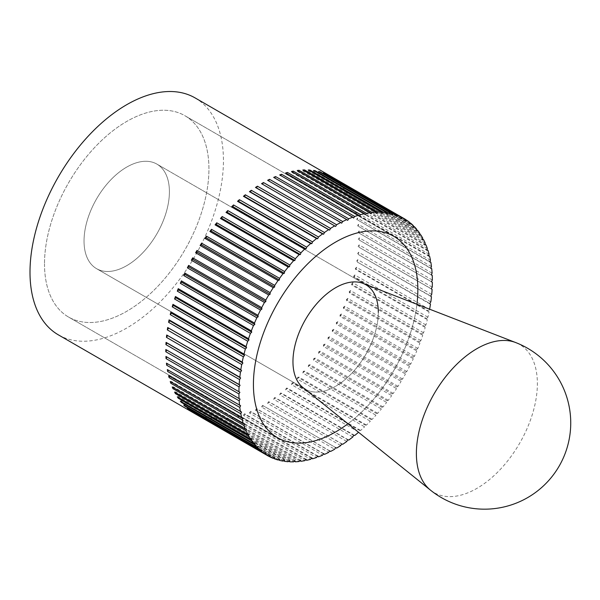 <?xml version="1.0" encoding="UTF-8"?>
<svg xmlns="http://www.w3.org/2000/svg" width="600" height="600" viewBox="0 0 600 600"><rect width="100%" height="100%" fill="white"/><g stroke="black" fill="none" stroke-linecap="round" stroke-linejoin="round"><path stroke-width="0.45" stroke-dasharray="3 2.25" d="M195.112 97.92A136.785 78.975 -60 0 1 223.44 160.538A136.785 78.975 -60 0 1 163.733 298.192A136.785 78.975 -60 0 1 58.328 334.837M432.353 280.05L359.235 237.833A136.785 78.975 -60 0 1 359.235 238.942A136.785 78.975 -60 0 1 359.235 240.053L432.353 282.27M432.225 287.138L359.1 244.92A136.785 78.975 -60 0 1 358.98 247.208L432.105 289.425M431.707 294.428L358.59 252.21A136.785 78.975 -60 0 1 358.35 254.55L431.467 296.767M430.822 301.882L357.697 259.665A136.785 78.975 -60 0 1 357.337 262.058L430.463 304.267M429.555 309.472L356.43 267.255A136.785 78.975 -60 0 1 355.957 269.685L429.075 311.903L428.385 310.95L429.555 309.472A136.785 78.975 120 0 0 429.607 309.195M427.92 317.175L354.795 274.957A136.785 78.975 -60 0 1 354.202 277.418L427.32 319.635L426.705 318.585L427.92 317.175A136.785 78.975 120 0 0 429.075 311.903M425.918 324.952L352.793 282.735A136.785 78.975 -60 0 1 352.087 285.218L425.205 327.428L424.665 326.303L425.918 324.952A136.785 78.975 120 0 0 427.32 319.635M423.555 332.782L350.438 290.565A136.785 78.975 -60 0 1 349.62 293.048L422.737 335.265L422.28 334.05L423.555 332.782A136.785 78.975 120 0 0 425.205 327.428M420.855 340.627L347.73 298.41A136.785 78.975 -60 0 1 346.808 300.892L419.925 343.11L419.55 341.82L420.855 340.627A136.785 78.975 120 0 0 422.737 335.265M417.81 348.457L344.692 306.24A136.785 78.975 -60 0 1 343.657 308.715L416.783 350.925L416.482 349.567L417.81 348.457A136.785 78.975 120 0 0 419.925 343.11M414.45 356.243L341.325 314.025A136.785 78.975 -60 0 1 340.192 316.478L413.317 358.695L413.1 357.263L414.45 356.243A136.785 78.975 120 0 0 416.783 350.925M410.775 363.952L337.65 321.735A136.785 78.975 -60 0 1 336.42 324.157L409.545 366.368L409.418 364.882L410.775 363.952A136.785 78.975 120 0 0 413.317 358.695M406.8 371.55L333.675 329.332A136.785 78.975 -60 0 1 332.362 331.718L405.48 373.935L405.435 372.39L406.8 371.55A136.785 78.975 120 0 0 409.545 366.368M402.548 379.02L329.423 336.803A136.785 78.975 -60 0 1 328.02 339.135L401.145 381.353L401.183 379.755L402.548 379.02A136.785 78.975 120 0 0 405.48 373.935M398.025 386.317L324.907 344.1A136.785 78.975 -60 0 1 323.423 346.373L396.548 388.59L396.675 386.955L398.025 386.317A136.785 78.975 120 0 0 401.145 381.353M393.263 393.42L320.145 351.21A136.785 78.975 -60 0 1 318.585 353.415L391.71 395.632L391.92 393.952L393.263 393.42A136.785 78.975 120 0 0 396.548 388.59M388.275 400.305L315.15 358.087A136.785 78.975 -60 0 1 313.53 360.218L386.647 402.435L386.947 400.732L388.275 400.305A136.785 78.975 120 0 0 391.71 395.632M383.07 406.942L309.952 364.725A136.785 78.975 -60 0 1 308.265 366.765L381.39 408.982L381.765 407.257L383.07 406.942A136.785 78.975 120 0 0 386.647 402.435M377.685 413.295L304.567 371.077A136.785 78.975 -60 0 1 302.827 373.035L375.945 415.245L376.41 413.505L377.685 413.295A136.785 78.975 120 0 0 381.39 408.982M372.135 419.355L299.017 377.138A136.785 78.975 -60 0 1 297.225 378.99L370.343 421.2L370.882 419.452L372.135 419.355A136.785 78.975 120 0 0 375.945 415.245M366.442 425.085L293.317 382.868A136.785 78.975 -60 0 1 291.487 384.607L364.605 426.825L365.228 425.07L366.442 425.085A136.785 78.975 120 0 0 370.343 421.2M360.623 430.47L287.498 388.252A136.785 78.975 -60 0 1 285.638 389.88L358.755 432.097L359.452 430.342L360.623 430.47A136.785 78.975 120 0 0 364.605 426.825M354.705 435.48L281.587 393.263A136.785 78.975 -60 0 1 279.69 394.77L352.815 436.987M348.712 440.107L275.595 397.89A136.785 78.975 -60 0 1 273.683 399.27L346.808 441.487M342.668 444.322L269.55 402.112A136.785 78.975 -60 0 1 267.63 403.357L340.748 445.575M261.555 407.018L262.515 405.345L335.64 447.562L263.475 405.908A136.785 78.975 -60 0 1 261.555 407.018L334.673 449.235M329.558 450.923L257.407 409.26A136.785 78.975 -60 0 1 255.48 410.228L328.605 452.445M323.498 453.825L251.347 412.162A136.785 78.975 -60 0 1 249.442 412.987L322.56 455.205M317.483 456.255L245.34 414.607A136.785 78.975 -60 0 1 243.45 415.283L316.567 457.5M311.52 458.22L239.392 416.572A136.785 78.975 -60 0 1 237.532 417.097L310.65 459.315M305.655 459.697L233.542 418.065A136.785 78.975 -60 0 1 231.712 418.433L304.837 460.65M299.895 460.688L227.805 419.062A136.785 78.975 -60 0 1 226.02 419.28L299.138 461.498M294.263 461.175L222.21 419.58A136.785 78.975 -60 0 1 220.462 419.632L293.587 461.85M288.788 461.175L216.765 419.595A136.785 78.975 -60 0 1 215.077 419.498L288.202 461.715M283.485 460.68L211.507 419.123A136.785 78.975 -60 0 1 209.88 418.868L283.005 461.085M278.377 459.683L206.445 418.155A136.785 78.975 -60 0 1 204.892 417.75L278.01 459.967M273.48 458.197L201.608 416.707A136.785 78.975 -60 0 1 200.123 416.145L273.248 458.362M268.815 456.225L197.01 414.772A136.785 78.975 -60 0 1 195.608 414.06L268.733 456.278M44.505 263.843A116.265 67.125 120 0 0 68.588 317.07A116.265 67.125 120 0 0 158.183 285.923A116.265 67.125 120 0 0 208.935 168.915A116.265 67.125 120 0 0 184.852 115.688A116.265 67.125 120 0 0 95.258 146.843A116.265 67.125 120 0 0 44.505 263.843A116.265 67.125 -60 0 1 95.258 146.843A116.265 67.125 -60 0 1 184.852 115.688A116.265 67.125 -60 0 1 208.935 168.915A116.265 67.125 -60 0 1 158.183 285.923A116.265 67.125 -60 0 1 68.588 317.07A116.265 67.125 -60 0 1 44.505 263.843M416.925 304.275A116.265 67.125 -60 0 1 347.94 423.757A116.265 67.125 120 0 0 416.925 304.275M261.555 183.66L335.64 226.433M268.59 180.863L341.647 223.178M267.63 180.3L268.53 180.96M274.65 177.96L347.64 220.373M273.683 177.398L274.515 178.155M280.673 175.523L353.58 218.032M279.69 174.953L280.455 175.815M286.627 173.558L286.327 173.94L359.452 216.157M285.638 172.988L286.327 173.94M292.5 172.08L292.103 172.545L365.228 214.763M291.487 171.502L292.103 172.545M298.26 171.097L297.765 171.63L370.882 213.847M297.225 170.498L297.765 171.63M303.885 170.602L303.285 171.203L376.41 213.413M302.827 169.988L303.285 171.203M309.368 170.602L308.647 171.255L381.765 213.472M308.265 169.965L308.647 171.255M314.67 171.097L313.822 171.803L386.947 214.02M313.53 170.445L313.822 171.803M319.778 172.095L318.795 172.837L391.92 215.055M318.585 171.405L318.795 172.837M324.675 173.58L323.55 174.352L396.675 216.562M323.423 172.86L323.55 174.352M329.34 175.553L328.065 176.34L401.183 218.558M328.02 174.795L328.065 176.34M405.48 219.413L332.362 177.195A136.785 78.975 -60 0 1 333.675 178.058L405.48 219.51M333.675 178.058L332.317 178.792L405.435 221.01M332.362 177.195L332.317 178.792M409.545 222.285L336.42 180.067A136.785 78.975 -60 0 1 337.65 181.072L409.522 222.57M337.65 181.072L336.293 181.71L409.418 223.92M336.42 180.067L336.293 181.71M413.317 225.608L340.192 183.39A136.785 78.975 -60 0 1 341.325 184.538L413.257 226.065M341.325 184.538L339.983 185.07L413.1 227.28M340.192 183.39L339.983 185.07M416.783 229.373L343.657 187.155A136.785 78.975 -60 0 1 344.692 188.438L416.67 229.995M344.692 188.438L343.365 188.858L416.482 231.075M343.657 187.155L343.365 188.858M419.925 233.558L346.808 191.34A136.785 78.975 -60 0 1 347.73 192.757L419.752 234.337M347.73 192.757L346.425 193.072L419.55 235.29M346.808 191.34L346.425 193.072M422.737 238.155L349.62 195.938A136.785 78.975 -60 0 1 350.438 197.475L422.498 239.077M350.438 197.475L349.155 197.685L422.28 239.903M349.62 195.938L349.155 197.685M425.205 243.142L352.087 200.925A136.785 78.975 -60 0 1 352.793 202.583L424.882 244.2M352.793 202.583L351.548 202.68L424.665 244.897M352.087 200.925L351.548 202.68M427.32 248.498L354.202 206.28A136.785 78.975 -60 0 1 354.795 208.05L426.908 249.683M354.795 208.05L353.58 208.035L426.705 250.252M354.202 206.28L353.58 208.035M429.075 254.205L355.957 211.987A136.785 78.975 -60 0 1 356.43 213.862L428.558 255.502M356.43 213.862L355.26 213.743L428.385 255.952M355.957 211.987L355.26 213.743M430.463 260.235L357.337 218.017A136.785 78.975 -60 0 1 357.697 219.99L429.84 261.645M357.697 219.99L429.697 261.975M357.337 218.017L356.572 219.757M431.467 266.572L358.35 224.355A136.785 78.975 -60 0 1 358.59 226.417L430.74 268.072M358.59 226.417L430.635 268.29M358.35 224.355L357.517 226.08M432.105 273.18L358.98 230.97A136.785 78.975 -60 0 1 359.1 233.115L431.257 274.778M359.1 233.115L431.205 274.882M358.98 230.97L358.08 232.665M359.235 240.053L431.393 281.715M359.235 237.833L358.267 239.498M358.98 247.208L431.205 288.765M359.1 244.92L358.08 246.548M358.35 254.55L430.635 296.01M358.59 252.21L357.517 253.792M357.337 262.058L429.697 303.413M357.697 259.665L356.572 261.195M355.957 269.685L355.26 268.733L428.385 310.95M356.43 267.255L355.26 268.733M354.202 277.418L353.58 276.375L426.705 318.585M354.795 274.957L353.58 276.375M352.087 285.218L351.548 284.085L424.665 326.303M352.793 282.735L351.548 284.085M349.62 293.048L349.155 291.84L422.28 334.05M350.438 290.565L349.155 291.84M346.808 300.892L346.425 299.603L419.55 341.82M347.73 298.41L346.425 299.603M343.657 308.715L343.365 307.35L416.482 349.567M344.692 306.24L343.365 307.35M340.192 316.478L339.983 315.045L413.1 357.263M341.325 314.025L339.983 315.045M336.42 324.157L336.293 322.665L409.418 364.882M337.65 321.735L336.293 322.665M332.362 331.718L332.317 330.173L405.435 372.39M333.675 329.332L332.317 330.173M328.02 339.135L328.065 337.538L401.183 379.755M329.423 336.803L328.065 337.538M323.423 346.373L323.55 344.737L396.675 386.955M324.907 344.1L323.55 344.737M318.585 353.415L318.795 351.735L391.92 393.952M320.145 351.21L318.795 351.735M313.53 360.218L313.822 358.515L386.947 400.732M315.15 358.087L313.822 358.515M308.265 366.765L308.647 365.04L381.765 407.257M309.952 364.725L308.647 365.04M302.827 373.035L303.285 371.288L376.41 413.505M304.567 371.077L303.285 371.288M297.225 378.99L297.765 377.235L370.882 419.452M299.017 377.138L297.765 377.235M291.487 384.607L292.103 382.853L365.228 425.07M293.317 382.868L292.103 382.853M285.638 389.88L286.327 388.125L359.452 430.342M287.498 388.252L286.327 388.125M279.69 394.77L280.455 393.03L353.58 435.248M281.587 393.263L280.455 393.03M273.683 399.27L274.515 397.545L347.64 439.763M275.595 397.89L274.515 397.545M267.63 403.357L268.53 401.662L341.647 443.873M269.55 402.112L268.53 401.662M263.475 405.908L262.515 405.345M255.48 410.228L256.507 408.6L329.625 450.817M257.407 409.26L256.507 408.6M249.442 412.987L250.515 411.405L323.632 453.623M251.347 412.162L250.515 411.405M243.45 415.283L244.575 413.752L317.692 455.963M245.34 414.607L244.575 413.752M237.532 417.097L238.702 415.62L311.827 457.838M239.392 416.572L238.702 415.62M231.712 418.433L232.928 417.022L306.045 459.24M233.542 418.065L232.928 417.022M226.02 419.28L227.265 417.938L300.39 460.147M227.805 419.062L227.265 417.938M220.462 419.632L221.745 418.365L294.87 460.582M222.21 419.58L221.745 418.365M215.077 419.498L216.39 418.305L289.507 460.522M216.765 419.595L216.39 418.305M209.88 418.868L211.208 417.757L284.332 459.975M211.507 419.123L211.208 417.757M204.892 417.75L206.235 416.73L279.353 458.94M206.445 418.155L206.235 416.73M200.123 416.145L201.48 415.215L274.605 457.433M201.608 416.707L201.48 415.215M195.608 414.06L196.965 413.228L270.09 455.438M197.01 414.772L196.965 413.228M191.355 411.502L192.712 410.768L265.837 452.985M192.675 412.268L192.712 410.768M187.38 408.487L188.738 407.857L261.855 450.075M188.632 409.215L188.738 407.857M183.705 405.03L185.047 404.498L258.173 446.715M184.898 405.713L185.047 404.498M180.337 401.13L181.672 400.702L254.79 442.92M181.477 401.783L181.672 400.702M177.3 396.81L178.605 396.495L251.73 438.705M178.395 397.44L178.605 396.495M174.593 392.085L175.875 391.882L249 434.092M175.657 392.7L175.875 391.882M172.238 386.985L173.49 386.888L246.608 429.097M173.273 387.577L173.49 386.888M170.235 381.51L171.45 381.525L244.567 423.743M171.248 382.095L171.45 381.525M168.6 375.697L169.77 375.825L242.895 418.043M169.59 376.275L169.77 375.825M167.333 369.57L241.583 412.02M166.44 363.142L240.638 405.705M165.93 356.445L240.075 399.112M84.037 241.02A60.36 34.852 120 0 0 96.54 268.657A60.36 34.852 120 0 0 143.055 252.48A60.36 34.852 120 0 0 169.403 191.738A60.36 34.852 120 0 0 156.9 164.108A60.36 34.852 120 0 0 110.385 180.278A60.36 34.852 120 0 0 84.037 241.02A60.36 34.852 -60 0 1 110.385 180.278A60.36 34.852 -60 0 1 156.9 164.108A60.36 34.852 -60 0 1 169.403 191.738A60.36 34.852 -60 0 1 143.055 252.48A60.36 34.852 -60 0 1 96.54 268.657A60.36 34.852 -60 0 1 84.037 241.02M378.315 312.353A60.36 34.852 -60 0 1 351.968 373.103A60.36 34.852 -60 0 1 305.46 389.272A60.36 34.852 120 0 0 351.968 373.103A60.36 34.852 120 0 0 378.315 312.353A60.36 34.852 120 0 0 365.82 284.722A60.36 34.852 120 0 0 363.007 283.38M302.888 387.51A60.36 34.852 120 0 0 305.46 389.272L96.54 268.657L305.46 389.272M430.463 490.132A85.552 49.395 120 0 0 497.513 472.298A85.552 49.395 120 0 0 537.375 383.618A85.552 49.395 120 0 0 515.67 342.548M68.588 317.07L277.507 437.685L68.588 317.07M184.852 115.688L393.772 236.31L184.852 115.688M156.9 164.108L365.82 284.722L156.9 164.108"/><path stroke-width="0.9" d="M265.793 454.582L192.675 412.365A136.785 78.975 -60 0 1 191.355 411.502L264.472 453.72L265.837 452.985L265.793 454.582A136.785 78.975 120 0 0 267.248 455.452L58.328 334.837A136.785 78.975 -60 0 1 30 272.22A136.785 78.975 -60 0 1 89.707 134.565A136.785 78.975 -60 0 1 195.112 97.92L404.025 218.542A136.785 78.975 120 0 0 402.548 217.718L401.183 218.558L401.145 217.005A136.785 78.975 120 0 0 398.025 215.632L396.675 216.562L396.548 215.077A136.785 78.975 120 0 0 393.263 214.028L391.92 215.055L391.71 213.623A136.785 78.975 120 0 0 388.275 212.91L386.947 214.02L386.647 212.655A136.785 78.975 120 0 0 383.07 212.28L381.765 213.472L381.39 212.183A136.785 78.975 120 0 0 377.685 212.145L376.41 213.413L375.945 212.205A136.785 78.975 120 0 0 372.135 212.498L370.882 213.847L370.343 212.715A136.785 78.975 120 0 0 366.442 213.345L365.228 214.763L364.605 213.712A136.785 78.975 120 0 0 360.623 214.68L359.452 216.157L358.755 215.205A136.785 78.975 120 0 0 354.705 216.495L353.58 218.032L352.815 217.17A136.785 78.975 120 0 0 348.712 218.79L347.64 220.373L346.808 219.615A136.785 78.975 120 0 0 342.668 221.55L341.647 223.178L340.748 222.517A136.785 78.975 120 0 0 336.6 224.76L335.64 226.433L334.673 225.877A136.785 78.975 120 0 0 330.525 228.42L329.625 230.123L328.605 229.673A136.785 78.975 120 0 0 324.472 232.507L323.632 234.233L322.56 233.888A136.785 78.975 120 0 0 318.457 237.007L317.692 238.748L316.567 238.515A136.785 78.975 120 0 0 312.517 241.897L311.827 243.653L310.65 243.532A136.785 78.975 120 0 0 306.668 247.17L306.045 248.925L304.837 248.91A136.785 78.975 120 0 0 300.93 252.795L300.39 254.542L299.138 254.64A136.785 78.975 120 0 0 295.327 258.75L294.87 260.49L293.587 260.7A136.785 78.975 120 0 0 289.89 265.013L289.507 266.737L288.202 267.053A136.785 78.975 120 0 0 284.625 271.56L284.332 273.263L283.005 273.69A136.785 78.975 120 0 0 279.57 278.362L279.353 280.043L278.01 280.575A136.785 78.975 120 0 0 274.733 285.405L274.605 287.04L273.248 287.678A136.785 78.975 120 0 0 270.135 292.642L270.09 294.24L268.733 294.975A136.785 78.975 120 0 0 265.793 300.06L265.837 301.605L264.472 302.445A136.785 78.975 120 0 0 261.728 307.627L261.855 309.112L260.505 310.043A136.785 78.975 120 0 0 257.955 315.3L258.173 316.733L256.83 317.752A136.785 78.975 120 0 0 254.49 323.07L254.79 324.428L253.462 325.538A136.785 78.975 120 0 0 251.347 330.885L251.73 332.175L250.417 333.368A136.785 78.975 120 0 0 248.535 338.73L249 339.945L247.718 341.212A136.785 78.975 120 0 0 246.067 346.567L246.608 347.692L245.355 349.043A136.785 78.975 120 0 0 243.952 354.368L244.567 355.41L243.36 356.82A136.785 78.975 120 0 0 242.197 362.093L242.895 363.045L241.718 364.522A136.785 78.975 120 0 0 240.817 369.728L241.583 370.582L240.458 372.112A136.785 78.975 120 0 0 239.805 377.228L240.638 377.985L239.565 379.567A136.785 78.975 120 0 0 239.175 384.57L240.075 385.23L239.055 386.857L165.93 344.64L166.95 343.013L240.075 385.23M429.607 309.195A136.785 78.975 120 0 0 430.463 304.267L429.697 303.413L430.822 301.882A136.785 78.975 120 0 0 431.467 296.767L430.635 296.01L431.707 294.428A136.785 78.975 120 0 0 432.105 289.425L431.205 288.765L432.225 287.138A136.785 78.975 120 0 0 432.353 282.27L431.393 281.715L432.353 280.05A136.785 78.975 120 0 0 432.225 275.332L431.205 274.882L432.105 273.18A136.785 78.975 120 0 0 431.707 268.635L430.635 268.29L431.467 266.572A136.785 78.975 120 0 0 430.822 262.207L429.697 261.975L430.463 260.235A136.785 78.975 120 0 0 429.555 256.08L428.385 255.952L429.075 254.205A136.785 78.975 120 0 0 427.92 250.267L426.705 250.252L427.32 248.498A136.785 78.975 120 0 0 425.918 244.8L424.665 244.897L425.205 243.142A136.785 78.975 120 0 0 423.555 239.692L422.28 239.903L422.737 238.155A136.785 78.975 120 0 0 420.855 234.968L419.55 235.29L419.925 233.558A136.785 78.975 120 0 0 417.81 230.655L416.482 231.075L416.783 229.373A136.785 78.975 120 0 0 414.45 226.755L413.1 227.28L413.317 225.608A136.785 78.975 120 0 0 410.775 223.29L409.418 223.92L409.545 222.285A136.785 78.975 120 0 0 406.8 220.275L405.435 221.01L405.48 219.413A136.785 78.975 120 0 0 404.025 218.542M336.6 448.118L335.64 447.562L336.6 448.118A136.785 78.975 120 0 0 340.748 445.575L341.647 443.873L342.668 444.322A136.785 78.975 120 0 0 346.808 441.487L347.64 439.763L348.712 440.107A136.785 78.975 120 0 0 352.815 436.987L353.58 435.248L354.705 435.48A136.785 78.975 120 0 0 358.545 432.278M267.248 455.452A136.785 78.975 120 0 0 268.733 456.278L270.09 455.438L270.135 456.99A136.785 78.975 120 0 0 273.248 458.362L274.605 457.433L274.733 458.918A136.785 78.975 120 0 0 278.01 459.967L279.353 458.94L279.57 460.373A136.785 78.975 120 0 0 283.005 461.085L284.332 459.975L284.625 461.34A136.785 78.975 120 0 0 288.202 461.715L289.507 460.522L289.89 461.812A136.785 78.975 120 0 0 293.587 461.85L294.87 460.582L295.327 461.79A136.785 78.975 120 0 0 299.138 461.498L300.39 460.147L300.93 461.28A136.785 78.975 120 0 0 304.837 460.65L306.045 459.24L306.668 460.283A136.785 78.975 120 0 0 310.65 459.315L311.827 457.838L312.517 458.79A136.785 78.975 120 0 0 316.567 457.5L317.692 455.963L318.457 456.825A136.785 78.975 120 0 0 322.56 455.205L323.632 453.623L324.472 454.38A136.785 78.975 120 0 0 328.605 452.445L329.625 450.817L330.525 451.478A136.785 78.975 120 0 0 334.673 449.235L335.64 447.562M330.525 451.478L329.558 450.923M324.472 454.38L323.498 453.825M318.457 456.825L317.483 456.255M312.517 458.79L311.52 458.22M306.668 460.283L305.655 459.697M300.93 461.28L299.895 460.688M295.327 461.79L294.263 461.175M289.89 461.812L288.788 461.175M284.625 461.34L283.485 460.68M279.57 460.373L278.377 459.683M274.733 458.918L273.48 458.197M270.135 456.99L268.815 456.225M261.728 451.71L188.61 409.493A136.785 78.975 -60 0 1 187.38 408.487L260.505 450.705L261.855 450.075L261.728 451.71A136.785 78.975 120 0 0 264.472 453.72M257.955 448.388L184.837 406.17A136.785 78.975 -60 0 1 183.705 405.03L256.83 447.24L258.173 446.715L257.955 448.388A136.785 78.975 120 0 0 260.505 450.705M254.49 444.623L181.373 402.405A136.785 78.975 -60 0 1 180.337 401.13L253.462 443.34L254.79 442.92L254.49 444.623A136.785 78.975 120 0 0 256.83 447.24M251.347 440.438L178.23 398.22A136.785 78.975 -60 0 1 177.3 396.81L250.417 439.028L251.73 438.705L251.347 440.438A136.785 78.975 120 0 0 253.462 443.34M248.535 435.84L175.417 393.623A136.785 78.975 -60 0 1 174.593 392.085L247.718 434.303L249 434.092L248.535 435.84A136.785 78.975 120 0 0 250.417 439.028M246.067 430.853L172.95 388.643A136.785 78.975 -60 0 1 172.238 386.985L245.355 429.195L246.608 429.097L246.067 430.853A136.785 78.975 120 0 0 247.718 434.303M243.952 425.498L170.835 383.28A136.785 78.975 -60 0 1 170.235 381.51L243.36 423.728L244.567 423.743L243.952 425.498A136.785 78.975 120 0 0 245.355 429.195M242.197 419.79L169.08 377.58A136.785 78.975 -60 0 1 168.6 375.697L241.718 417.915L242.895 418.043L242.197 419.79A136.785 78.975 120 0 0 243.36 423.728M240.817 413.76L167.692 371.543A136.785 78.975 -60 0 1 167.333 369.57L241.583 412.02L240.817 413.76A136.785 78.975 120 0 0 241.718 417.915M239.805 407.423L166.68 365.212A136.785 78.975 -60 0 1 166.44 363.142L240.638 405.705L239.805 407.423A136.785 78.975 120 0 0 240.458 411.787M239.175 400.815L166.05 358.597A136.785 78.975 -60 0 1 165.93 356.445L240.075 399.112L239.175 400.815A136.785 78.975 120 0 0 239.565 405.36M239.055 386.857A136.785 78.975 120 0 0 238.92 391.725L239.88 392.28L238.92 393.945A136.785 78.975 120 0 0 239.055 398.662M238.92 393.945L165.803 351.735A136.785 78.975 -60 0 1 165.795 350.625A136.785 78.975 -60 0 1 165.803 349.507L238.92 391.725M417.847 289.53A116.265 67.125 -60 0 1 416.925 304.275A116.265 67.125 120 0 0 417.847 289.53A116.265 67.125 120 0 0 393.772 236.31A116.265 67.125 -60 0 1 417.847 289.53M347.94 423.757A116.265 67.125 -60 0 1 277.507 437.685A116.265 67.125 -60 0 1 253.425 384.465A116.265 67.125 -60 0 1 304.178 267.457A116.265 67.125 -60 0 1 393.772 236.31A116.265 67.125 120 0 0 304.178 267.457A116.265 67.125 120 0 0 253.425 384.465A116.265 67.125 120 0 0 277.507 437.685A116.265 67.125 120 0 0 347.94 423.757M165.93 344.64A136.785 78.975 -60 0 1 166.05 342.353L239.175 384.57M166.05 342.353L166.95 343.013M239.565 379.567L166.44 337.358A136.785 78.975 -60 0 1 166.68 335.01L239.805 377.228M166.68 335.01L240.638 377.985M166.44 337.358L167.52 335.767M240.458 372.112L167.333 329.903A136.785 78.975 -60 0 1 167.692 327.51L240.817 369.728M167.692 327.51L241.583 370.582M167.333 329.903L168.458 328.365M241.718 364.522L168.6 322.305A136.785 78.975 -60 0 1 169.08 319.875L242.197 362.093M169.08 319.875L169.77 320.827L242.895 363.045M168.6 322.305L169.77 320.827M243.36 356.82L170.235 314.603A136.785 78.975 -60 0 1 170.835 312.15L243.952 354.368M170.835 312.15L171.45 313.192L244.567 355.41M170.235 314.603L171.45 313.192M245.355 349.043L172.238 306.825A136.785 78.975 -60 0 1 172.95 304.35L246.067 346.567M172.95 304.35L173.49 305.483L246.608 347.692M172.238 306.825L173.49 305.483M247.718 341.212L174.593 298.995A136.785 78.975 -60 0 1 175.417 296.513L248.535 338.73M175.417 296.513L175.875 297.728L249 339.945M174.593 298.995L175.875 297.728M250.417 333.368L177.3 291.15A136.785 78.975 -60 0 1 178.23 288.668L251.347 330.885M178.23 288.668L178.605 289.957L251.73 332.175M177.3 291.15L178.605 289.957M253.462 325.538L180.337 283.32A136.785 78.975 -60 0 1 181.373 280.853L254.49 323.07M181.373 280.853L181.672 282.21L254.79 324.428M180.337 283.32L181.672 282.21M256.83 317.752L183.705 275.535A136.785 78.975 -60 0 1 184.837 273.09L257.955 315.3M184.837 273.09L185.047 274.515L258.173 316.733M183.705 275.535L185.047 274.515M260.505 310.043L187.38 267.832A136.785 78.975 -60 0 1 188.61 265.41L261.728 307.627M188.61 265.41L188.738 266.903L261.855 309.112M187.38 267.832L188.738 266.903M264.472 302.445L191.355 260.228A136.785 78.975 -60 0 1 192.675 257.85L265.793 300.06M192.675 257.85L192.712 259.395L265.837 301.605M191.355 260.228L192.712 259.395M268.733 294.975L195.608 252.765A136.785 78.975 -60 0 1 197.01 250.433L270.135 292.642M197.01 250.433L196.965 252.022L270.09 294.24M195.608 252.765L196.965 252.022M273.248 287.678L200.123 245.46A136.785 78.975 -60 0 1 201.608 243.188L274.733 285.405M201.608 243.188L201.48 244.83L274.605 287.04M200.123 245.46L201.48 244.83M278.01 280.575L204.892 238.358A136.785 78.975 -60 0 1 206.445 236.153L279.57 278.362M206.445 236.153L206.235 237.825L279.353 280.043M204.892 238.358L206.235 237.825M283.005 273.69L209.88 231.472A136.785 78.975 -60 0 1 211.507 229.343L284.625 271.56M211.507 229.343L211.208 231.053L284.332 273.263M209.88 231.472L211.208 231.053M288.202 267.053L215.077 224.843A136.785 78.975 -60 0 1 216.765 222.795L289.89 265.013M216.765 222.795L216.39 224.52L289.507 266.737M215.077 224.843L216.39 224.52M293.587 260.7L220.462 218.483A136.785 78.975 -60 0 1 222.21 216.532L295.327 258.75M222.21 216.532L221.745 218.272L294.87 260.49M220.462 218.483L221.745 218.272M299.138 254.64L226.02 212.43A136.785 78.975 -60 0 1 227.805 210.577L300.93 252.795M227.805 210.577L227.265 212.333L300.39 254.542M226.02 212.43L227.265 212.333M304.837 248.91L231.712 206.692A136.785 78.975 -60 0 1 233.542 204.952L306.668 247.17M233.542 204.952L232.928 206.708L306.045 248.925M231.712 206.692L232.928 206.708M310.65 243.532L237.532 201.315A136.785 78.975 -60 0 1 239.392 199.688L312.517 241.897M239.392 199.688L238.702 201.435L311.827 243.653M237.532 201.315L238.702 201.435M316.567 238.515L243.45 196.298A136.785 78.975 -60 0 1 245.34 194.79L318.457 237.007M245.34 194.79L244.575 196.53L317.692 238.748M243.45 196.298L244.575 196.53M322.56 233.888L249.442 191.67A136.785 78.975 -60 0 1 251.347 190.29L324.472 232.507M251.347 190.29L250.515 192.015L323.632 234.233M249.442 191.67L250.515 192.015M328.605 229.673L255.48 187.455A136.785 78.975 -60 0 1 257.407 186.203L330.525 228.42M257.407 186.203L256.507 187.905L329.625 230.123M255.48 187.455L256.507 187.905M334.673 225.877L261.555 183.66A136.785 78.975 -60 0 1 263.475 182.55L336.6 224.76M263.475 182.55L262.515 184.215M340.748 222.517L267.63 180.3A136.785 78.975 -60 0 1 269.55 179.333L342.668 221.55M269.55 179.333L268.59 180.863M346.808 219.615L273.683 177.398A136.785 78.975 -60 0 1 275.595 176.572L348.712 218.79M275.595 176.572L274.65 177.96M352.815 217.17L279.69 174.953A136.785 78.975 -60 0 1 281.587 174.278L354.705 216.495M281.587 174.278L280.673 175.523M358.755 215.205L285.638 172.988A136.785 78.975 -60 0 1 287.498 172.462L360.623 214.68M287.498 172.462L286.627 173.558M364.605 213.712L291.487 171.502A136.785 78.975 -60 0 1 293.317 171.127L366.442 213.345M293.317 171.127L292.5 172.08M370.343 212.715L297.225 170.498A136.785 78.975 -60 0 1 299.017 170.28L372.135 212.498M299.017 170.28L298.26 171.097M375.945 212.205L302.827 169.988A136.785 78.975 -60 0 1 304.567 169.928L377.685 212.145M304.567 169.928L303.885 170.602M381.39 212.183L308.265 169.965A136.785 78.975 -60 0 1 309.952 170.062L383.07 212.28M309.952 170.062L309.368 170.602M386.647 212.655L313.53 170.445A136.785 78.975 -60 0 1 315.15 170.692L388.275 212.91M315.15 170.692L314.67 171.097M391.71 213.623L318.585 171.405A136.785 78.975 -60 0 1 320.145 171.817L393.263 214.028M396.548 215.077L323.423 172.86A136.785 78.975 -60 0 1 324.907 173.422L398.025 215.632M401.145 217.005L328.02 174.795A136.785 78.975 -60 0 1 329.423 175.5L402.548 217.718M405.48 219.51L406.8 220.275M409.522 222.57L410.775 223.29M413.257 226.065L414.45 226.755M416.67 229.995L417.81 230.655M419.752 234.337L420.855 234.968M422.498 239.077L423.555 239.692M424.882 244.2L425.918 244.8M426.908 249.683L427.92 250.267M428.558 255.502L429.555 256.08M429.84 261.645L430.822 262.207M430.74 268.072L431.707 268.635M431.257 274.778L432.225 275.332M184.837 406.17L184.898 405.713M181.373 402.405L181.477 401.783M178.23 398.22L178.395 397.44M175.417 393.623L175.657 392.7M172.95 388.643L173.273 387.577M170.835 383.28L171.248 382.095M169.08 377.58L169.59 376.275M167.692 371.543L168.315 370.132M166.68 365.212L167.415 363.705M166.05 358.597L166.898 357.007M165.803 349.507L239.88 392.28M165.803 351.735L166.762 350.062M305.46 389.272A60.36 34.852 -60 0 1 292.957 361.642A60.36 34.852 -60 0 1 319.305 300.892A60.36 34.852 -60 0 1 365.82 284.722A60.36 34.852 -60 0 1 378.315 312.353M515.67 342.548L363.007 283.38A60.36 34.852 120 0 0 317.558 302.79A60.36 34.852 120 0 0 292.957 361.642A60.36 34.852 120 0 0 302.888 387.51L430.463 490.132A86.227 86.227 0 0 0 559.185 466.065A86.227 86.227 0 0 0 515.662 342.548L515.67 342.548A85.552 49.395 120 0 0 451.26 370.058A85.552 49.395 120 0 0 416.385 453.472A85.552 49.395 120 0 0 430.463 490.132"/></g></svg>
